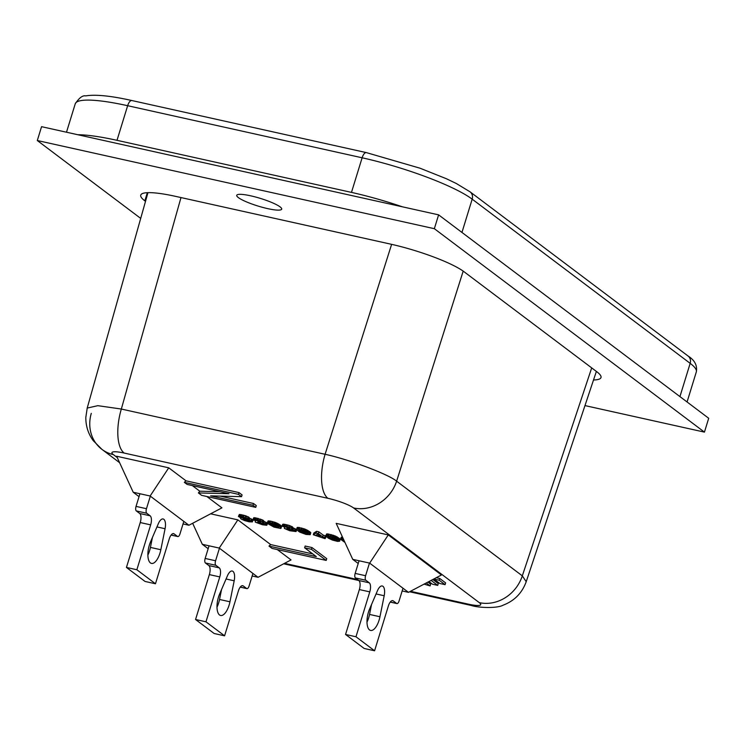 <?xml version="1.0" encoding="UTF-8"?>
<svg xmlns="http://www.w3.org/2000/svg" width="746" height="746" viewBox="0 0 746 746"><rect width="100%" height="100%" fill="white"/><g stroke="black" fill="none" stroke-linecap="round" stroke-linejoin="round"><path stroke-width="1.12" d="M139.931 493.749L136.042 506.394A3.73 1.567 102.5 0 0 136.313 510.926L146.738 513.239L150.123 515.794A7.469 3.133 -77.5 0 1 150.664 524.867L136.854 569.748L155.466 583.764L169.267 538.882A7.469 3.133 -77.5 0 1 173.594 533.623A7.469 3.133 -77.5 0 1 174.135 533.884L177.529 536.439A3.73 1.567 -77.5 0 0 177.8 536.56A3.73 1.567 -77.5 0 0 179.963 533.94L183.824 521.389M158.348 523.673L150.506 541.941A14.696 6.164 102.5 0 0 150.422 562.913A14.696 6.164 102.5 0 0 151.494 563.417A14.696 6.164 102.5 0 0 160.838 549.727L165.071 528.727A9.558 4.01 102.5 0 0 163.831 519.3A9.558 4.01 102.5 0 0 163.141 518.974A9.558 4.01 102.5 0 0 158.348 523.673M146.738 513.239A3.73 1.567 -77.5 0 1 146.468 508.707L150.328 496.165M147.867 555.099A14.696 6.164 102.5 0 0 150.422 547.415L152.426 537.465M136.313 510.926L139.707 513.481A7.469 3.133 102.5 0 1 140.239 522.554L126.438 567.436L145.041 581.451L155.466 583.764M126.438 567.436L136.854 569.748M402.999 588.221L399.082 600.95A3.73 1.567 102.5 0 1 396.919 603.579A3.73 1.567 102.5 0 1 396.648 603.449L393.254 600.894A7.469 3.133 102.5 0 0 392.713 600.642A7.469 3.133 102.5 0 0 388.396 605.892L374.585 650.782L364.16 648.47L345.557 634.454L359.358 589.564A7.469 3.133 -77.5 0 0 358.826 580.5L369.242 582.812L365.857 580.257L355.432 577.945L358.826 580.5L283.657 563.799M366.985 622.117A14.696 6.164 102.5 0 0 369.54 614.434L371.545 604.484M355.432 577.945A3.73 1.567 -77.5 0 1 355.161 573.413L359.059 560.759M382.959 586.319A9.558 4.01 102.5 0 0 382.26 585.983A9.558 4.01 102.5 0 0 377.476 590.683L369.624 608.96A14.696 6.164 102.5 0 0 369.54 629.932A14.696 6.164 102.5 0 0 370.613 630.435A14.696 6.164 102.5 0 0 379.956 616.746L384.19 595.746A9.558 4.01 102.5 0 0 382.959 586.319M369.475 563.071L365.587 575.726A3.73 1.567 102.5 0 0 365.857 580.257M374.585 650.782L355.973 636.767L369.783 591.876A7.469 3.133 102.5 0 0 369.242 582.812M355.973 636.767L345.557 634.454M209.057 545.802L205.159 558.446A3.73 1.567 102.5 0 0 205.43 562.988L215.855 565.3L219.24 567.855A7.469 3.133 -77.5 0 1 219.781 576.919L205.971 621.81L224.583 635.825L238.394 590.935A7.469 3.133 -77.5 0 1 242.711 585.685A7.469 3.133 -77.5 0 1 243.252 585.936L246.646 588.491A3.73 1.567 -77.5 0 0 246.917 588.622A3.73 1.567 -77.5 0 0 249.08 585.992L252.941 573.441M227.474 575.726L219.622 594.002A14.696 6.164 102.5 0 0 219.538 614.974A14.696 6.164 102.5 0 0 220.611 615.478A14.696 6.164 102.5 0 0 229.954 601.789L234.188 580.789A9.558 4.01 102.5 0 0 232.957 571.361A9.558 4.01 102.5 0 0 232.258 571.026A9.558 4.01 102.5 0 0 227.474 575.726M215.855 565.3A3.73 1.567 -77.5 0 1 215.585 560.768L219.445 548.217M216.983 607.16A14.696 6.164 102.5 0 0 219.538 599.476L221.543 589.517M205.43 562.988L208.824 565.543A7.469 3.133 102.5 0 1 209.356 574.607L195.555 619.497L214.158 633.513L224.583 635.825M195.555 619.497L205.971 621.81M277.288 549.569L291.033 559.92L258.051 577.301L219.24 548.068L237.862 519.869L210.605 513.817M252.157 575.987L258.051 577.301M402.43 206.819A88.205 15.013 -162.9 0 0 351.478 192.393L117.001 140.323A88.205 15.013 -162.9 0 0 77.743 134.718M87.207 408.071L97.819 405.675L121.337 409.041L325.088 454.286C349.193 459.499 388.526 474.288 396.62 481.179L522.312 575.847L526.21 581.712M591.699 367.89L522.312 575.847A36.75 32.768 127 0 1 479.286 602.628L353.595 507.961A36.75 32.768 -53 0 0 396.62 481.179L463.191 271.124M353.595 507.961A20.58 3.506 -162.9 0 0 327.914 498.309A36.75 15.424 -77.5 0 1 325.088 454.286L391.622 244.343M596.38 371.415L526.228 581.656C522.079 593.07 514.376 600.903 503.13 605.174C497.228 608.559 478.335 607.841 471.174 605.444L471.174 605.444A36.75 15.424 -77.5 0 1 468.497 604.185A20.58 3.506 -162.9 0 0 479.286 602.628M327.914 498.309L124.162 453.055A20.58 3.506 -162.9 0 0 113.373 454.612A36.75 32.768 127 0 1 101.913 449.353L101.913 449.353A36.75 32.768 127 0 1 91.273 413.368M343.72 539.74L342.796 540.057L344.512 541.456M124.162 453.055A36.75 15.424 -77.5 0 1 121.337 409.041L180.989 197.569M255.747 507.364L256.288 505.602L253.5 503.503L252.959 505.266L255.747 507.364L201.597 495.335L198.408 492.938L228.985 493.721L187.106 484.424L184.327 482.326L238.478 494.356L241.545 496.668L242.077 494.906L239.018 492.593L186.024 480.825L168.745 467.817L116.656 456.244L133.208 492.248L150.123 496.006L168.745 467.817M253.5 503.503L220.219 496.118M183.04 523.934L188.934 525.24L221.916 507.858L206.829 496.5M431.123 580.407L437.734 585.386L438.275 583.624L432.82 579.511M312.779 553.942L270.686 544.589L237.862 519.869M311.977 547.555L305.161 546.035L304.62 547.797L311.436 549.308L311.977 547.555L326.739 558.67L326.198 560.423L272.048 548.403L268.989 546.091L270.686 544.589M445.092 584.668L439.851 583.503L433.948 579.055L439.189 580.22L445.092 584.668L445.632 582.906L439.73 578.467L436.27 577.693M402.159 590.944L408.472 592.352L441.445 574.97L388.284 534.919L336.185 523.356L352.737 559.36L358.22 563.482M426.236 582.99L430.125 585.918L430.666 584.155L427.924 582.094M342.554 537.195L341.164 537.325L340.549 539.246L343.458 539.172M287.919 527.59L287.145 529.222L284.319 528.41L289.746 530.742L296.087 531.562L291.779 529.306L292.674 527.049L289.206 525.426L283.415 524.14L282.603 524.41L282.063 526.163L284.897 527.198L285.047 526.704M296.507 529.557L292.768 527.711M287.686 527.459L285.103 526.713L289.746 528.541L287.723 528.224L287.975 527.385M297.122 527.543L296.507 529.688L299.715 532.103L306.037 534.444L310.271 534.668L310.504 532.355L305.058 529.119L297.766 527.375L296.507 529.464M310.271 534.668L310.504 532.355M275.899 522.648L270.667 521.128L267.889 521.23L267.655 523.552L273.978 527.105L280.757 528.476L281.345 525.874L275.899 522.648L275.358 524.41L272.486 523.459L273.027 521.696M281.111 528.196L281.345 525.874M264.149 524.093L262.508 524.289L255.589 522.256L262.405 524.755L266.732 525.268L266.331 524.419L262.62 522.834L263.73 520.839L262.545 519.953L253.771 517.733L252.903 519.692L253.463 520.214L258.442 520.783L260.363 521.566L260.746 521.967L260.13 522.06L258.564 521.752L258.825 520.913M267.348 523.086L263.608 521.23M258.759 521.118L255.943 520.232M340.176 539.209L339.635 541.195L340.176 539.209L335.374 536.038L327.14 533.894L326.487 534.061L325.871 535.982L323.242 535.134L318.859 531.833L316.584 531.32L313.852 533.008L313.311 534.761L316.043 533.082L318.318 533.586L322.701 536.896L324.771 537.353L325.61 537.987L323.55 537.53L325.07 538.677L313.311 534.761M240.837 518.172L241.107 519.039L244.613 520.587L249.173 521.818L252.456 521.874L248.148 519.617L249.257 517.631L245.574 515.738L239.289 514.516L238.431 516.474L240.911 517.92M252.456 521.874L252.819 519.766L249.136 518.022M192.654 523.282L202.325 544.31L219.24 548.068M437.734 585.386L432.493 584.221L428.95 581.554M268.989 546.091L316.313 556.609L304.62 547.797M408.472 592.352L369.662 563.118L388.284 534.919M352.737 559.36L369.662 563.118M241.545 496.668L210.652 495.866L252.959 505.266M219.949 491.717L199.797 491.204L192.347 485.59M239.018 492.593L238.478 494.356M198.408 492.938L199.797 491.204M188.934 525.24L150.123 496.006M184.327 482.326L186.024 480.825M311.436 549.308L326.198 560.423M439.189 580.22L439.73 578.467M202.325 544.31L208.162 548.702M430.125 585.918L424.064 584.127M133.208 492.248L139.045 496.65M276.514 525.557L272.486 523.869M305.673 532.038L301.645 530.341M335.038 538.556L331.01 536.859M288.012 528.448L287.686 529.52L287.145 529.222M288.954 528.905L288.646 529.912L287.686 529.52M286.809 528.97L287.35 527.208M284.319 528.41L284.711 527.161M296.087 531.562L296.628 529.819M295.491 530.891L296.031 529.138M295.91 531.217L296.451 529.455M293.15 529.791L293.691 528.037M294.483 530.359L295.024 528.597M292.348 529.073L292.674 527.049M292.134 528.802L291.164 528.187L291.705 526.424M291.789 528.55L292.339 526.788M291.164 528.187L288.665 527.18L289.206 525.426M289.83 527.618L290.371 525.865M288.665 527.18L286.054 526.424L286.595 524.662M287.173 526.713L287.714 524.96M286.054 526.424L283.862 525.986L284.403 524.224M284.813 526.144L285.354 524.391M282.93 524.205L282.063 526.163M283.862 525.986L282.389 525.967M282.874 525.893L283.415 524.14M284.618 526.732L285.121 526.713M289.448 528.009L289.289 528.532M288.767 527.683L288.543 528.41M287.723 528.224L293.476 530.807L288.646 529.912M292.833 530.247L292.618 530.928M290.063 529.184L289.728 530.285M291.164 529.529L290.847 530.583M291.956 529.837L291.667 530.76M310.261 534.444L310.802 532.691M309.963 534.108L307.054 532.029L307.604 530.275M307.772 532.457L308.312 530.695M307.054 532.029L303.641 530.555L304.181 528.793M304.517 530.882L305.058 529.119M303.641 530.555L301.645 529.93L302.186 528.177M302.848 530.285L303.389 528.532M301.645 529.93L297.682 529.138L298.223 527.385M298.549 529.24L299.09 527.487M297.682 529.138L296.861 529.184L297.402 527.422M297.225 529.128L297.766 527.375M304.2 533.502L301.617 532.439L298.736 530.052L305.161 531.693L308.033 533.856L305.198 533.81L304.2 533.502L304.741 531.739M307.538 533.418L307.305 534.192M305.729 532.075L305.198 533.81M306.998 532.97L306.643 534.136M302.997 531.087L302.456 532.849M303.659 531.366L303.118 533.129M300.946 530.182L300.479 531.693M302.158 530.676L301.617 532.439M299.761 529.968L299.472 530.928M299.827 527.608L299.286 529.362M300.741 529.688L301.281 527.926M305.468 531.273L306.009 529.511M306.224 531.618L306.765 529.865M308.741 533.073L309.282 531.32M309.413 533.586L309.954 531.823M273.689 523.813L274.23 522.051M272.486 523.459L270.127 522.89L270.667 521.128M271.581 523.207L272.122 521.454M270.127 522.89L267.348 522.983M267.422 522.825L267.963 521.062M281.111 527.972L281.652 526.21M280.804 527.636L279.582 526.601L280.123 524.839M280.254 527.105L280.794 525.352M279.582 526.601L277.904 525.557L278.445 523.795M278.612 525.986L279.153 524.224M277.904 525.557L276.309 524.802L276.85 523.039M277.064 525.147L277.605 523.384M274.481 524.074L275.022 522.321M276.309 524.802L275.358 524.41M275.041 527.03L272.458 525.958L269.586 523.571L276.001 525.221L278.883 527.608L276.039 527.338L275.041 527.03L275.582 525.268M271.786 523.701L271.32 525.212M272.999 524.205L272.458 525.958M276.039 527.338L276.57 525.594M277.838 526.499L277.484 527.655M278.379 526.937L278.146 527.711M270.611 523.496L270.313 524.447M273.838 524.615L273.297 526.368M274.5 524.895L273.959 526.648M267.702 522.704L268.243 520.95M268.075 522.657L268.616 520.894M268.523 522.666L269.064 520.904M269.39 522.769L269.931 521.006M258.564 521.752L264.037 524.447M255.169 521.939L255.552 520.68M266.928 525.091L267.469 523.338M266.331 524.419L266.872 522.657M266.751 524.736L267.292 522.983M263.189 522.601L263.515 520.568M262.974 522.331L262.005 521.715L262.545 519.953M262.639 522.079L263.179 520.316M262.005 521.715L259.505 520.708L260.046 518.946M260.671 521.146L261.212 519.384M259.505 520.708L256.894 519.953L257.435 518.19M258.013 520.242L258.554 518.479M259.608 521.212L259.394 521.939M256.894 519.953L252.903 519.692M260.289 521.538L260.13 522.06M255.738 520.717L255.887 520.232M253.23 519.496L253.771 517.733M253.715 519.421L254.255 517.668M254.703 519.505L255.244 517.752M255.654 519.673L256.195 517.91M263.991 523.319L264.532 521.557M265.324 523.878L265.865 522.125M257.65 522.489L258.191 520.736M258.526 520.988L257.985 522.741M258.862 521.976L258.526 523.049M259.795 522.433L259.487 523.44M260.904 522.704L260.568 523.813M262.005 523.058L261.687 524.102M262.797 523.356L262.508 524.289M263.674 523.767L263.459 524.457M325.312 535.591L324.771 537.353M326.086 536.449L325.61 537.987M323.242 535.134L322.701 536.896M318.859 531.833L318.318 533.586M316.584 531.32L316.043 533.082M325.303 537.922L325.07 538.677M315.67 535.33L320.426 536.393L317.563 534.229L315.67 535.33M242.963 514.973L242.422 516.736L239.242 516.204L239.783 514.451M240.231 516.288L240.771 514.535M252.279 521.519L252.819 519.766M250.852 520.671L251.393 518.908M251.859 521.202L252.4 519.449M249.518 520.102L250.059 518.349M241.182 516.456L241.723 514.703M239.242 516.204L238.431 516.474M248.716 519.384L242.422 516.736M247.206 520.894L243.037 519.067L247.868 519.962L249.714 520.904L248.987 521.24L247.206 520.894L247.532 519.841M244.082 518.535L240.874 517.109L244.753 517.836L246.264 518.75L244.912 518.722L244.082 518.535L244.343 517.696M246.432 519.496L246.087 520.596M243.69 518.946L243.504 519.533M248.987 521.24L249.192 520.559M244.306 519.011L244.054 519.831M248.325 520.148L248.036 521.072M245.322 519.216L245.014 520.223M245.136 517.994L244.912 518.722M245.816 518.321L245.658 518.843M241.406 517.015L241.256 517.51M241.918 517.09L241.723 517.743M242.627 517.23L242.385 518.022M243.438 517.426L243.177 518.293M243.541 517.025L244.082 515.272M245.033 517.491L245.574 515.738M246.199 517.929L246.74 516.176M247.532 518.498L248.073 516.736M248.157 518.862L248.698 517.099M248.493 519.113L249.033 517.36M240.51 518.367L240.678 517.817M238.748 516.279L239.289 514.516M339.635 541.195L337.593 541.409L332.502 540.104L328.371 538.192L325.871 535.982L328.65 535.88L333.005 537.073L339.635 540.962M339.868 538.873L339.327 540.636M339.318 538.351L338.777 540.104M338.647 537.838L338.106 539.6M337.677 537.223L337.136 538.976M336.968 536.794L336.427 538.547M336.129 536.383L335.588 538.136M335.374 536.038L334.833 537.791M334.422 535.647L333.882 537.4M333.546 535.32L333.005 537.073M332.753 535.05L332.212 536.812M331.55 534.695L331.01 536.449M330.646 534.444L330.105 536.206M329.191 534.127L328.65 535.88M328.454 534.005L327.914 535.768M327.587 533.903L327.046 535.665M327.14 533.894L326.599 535.647M326.767 533.95L326.226 535.703M326.487 534.061L325.946 535.824M332.483 539.647L337.239 540.701L335.663 538.966L331.942 537.148L328.109 536.57L332.483 539.647L333.024 537.894M332.362 537.605L331.821 539.367M331.522 537.195L330.982 538.957M330.31 536.7L329.844 538.211M329.135 536.486L328.837 537.446M336.903 539.936L336.67 540.71M336.362 539.498L336.008 540.654M335.094 538.593L334.562 540.337M334.105 538.267L333.565 540.02M342.918 537.987L342.591 539.022M342.265 537.167L341.724 538.92M341.817 537.157L341.276 538.91M341.454 537.204L340.913 538.966M341.164 537.325L340.624 539.078M344.978 542.463L340.549 539.246M343.775 539.862L343.514 540.71M593.518 379.994A58.803 10.006 -162.9 0 0 601.006 377.532A58.803 10.006 -162.9 0 0 596.903 371.816L463.984 271.703A58.803 10.006 -162.9 0 0 390.615 244.119L175.674 196.385A58.803 10.006 -162.9 0 0 140.742 195.116A58.803 10.006 -162.9 0 0 144.836 200.833L145.517 201.345M704.438 432.12L708.7 418.273L438.611 214.857L434.349 228.696L704.438 432.12L584.976 405.591M438.611 214.857L41.562 126.68L37.3 140.528L434.349 228.696M140.705 218.401L37.3 140.528M267.73 208.638A23.518 4 -162.9 0 0 281.699 209.15A23.518 4 -162.9 0 0 250.712 195.825A23.518 4 -162.9 0 0 236.734 195.312A23.518 4 -162.9 0 0 267.73 208.638M150.422 547.415L160.838 549.727M156.949 526.928L165.071 528.727M177.529 536.439L171.151 535.022M174.135 533.884L172.988 533.623M140.239 522.554L150.664 524.867M136.042 506.394L146.468 508.707M150.123 515.794L139.707 513.481M379.956 616.746L369.54 614.434M384.19 595.746L376.068 593.947M369.783 591.876L359.358 589.564M365.587 575.726L355.161 573.413M392.107 600.642L393.254 600.894M390.27 602.031L396.648 603.449M219.538 599.476L229.954 601.789M226.066 578.989L234.188 580.789M246.646 588.491L240.268 587.074M243.252 585.936L242.105 585.685M209.356 574.607L219.781 576.919M205.159 558.446L215.585 560.768M219.24 567.855L208.824 565.543M679.932 396.611L690.171 363.349L472.181 199.163L461.951 232.435M688.082 356.029C694.731 360.215 697.482 365.512 696.316 371.928A88.205 15.013 -162.9 0 0 690.171 363.349A7.348 6.555 -53 0 0 688.082 356.029L470.092 191.853A7.348 6.555 127 0 1 472.181 199.163A88.205 15.013 -162.9 0 0 362.127 157.788L351.478 192.393M131.893 100.542C110.968 95.833 95.563 94.285 85.687 95.889C82.629 95.227 79.141 97.866 75.243 103.806A88.205 15.013 -162.9 0 1 127.65 105.708A7.348 3.087 -77.5 0 1 131.893 100.542L366.379 152.613A7.348 3.087 -77.5 0 0 362.127 157.788L127.65 105.708L117.001 140.323M284.543 563.333L357.567 579.549M410.468 591.298L468.497 604.185M113.373 454.612L117.243 457.522M147.344 192.682L144.836 200.833M177.8 536.56L171.104 535.078M390.223 602.087L396.919 603.579M246.917 588.622L240.221 587.13M366.379 152.613L420.007 168.195L446.518 178.788L456.356 183.525L470.092 191.853M75.243 103.806L66.497 132.219M696.316 371.928L687.066 401.982M147.96 192.664L87.217 408.034L85.818 417.424C85.762 426.078 88.242 433.836 93.269 440.69L101.913 449.353L119.612 462.688M471.174 605.444L409.573 591.764"/></g></svg>

